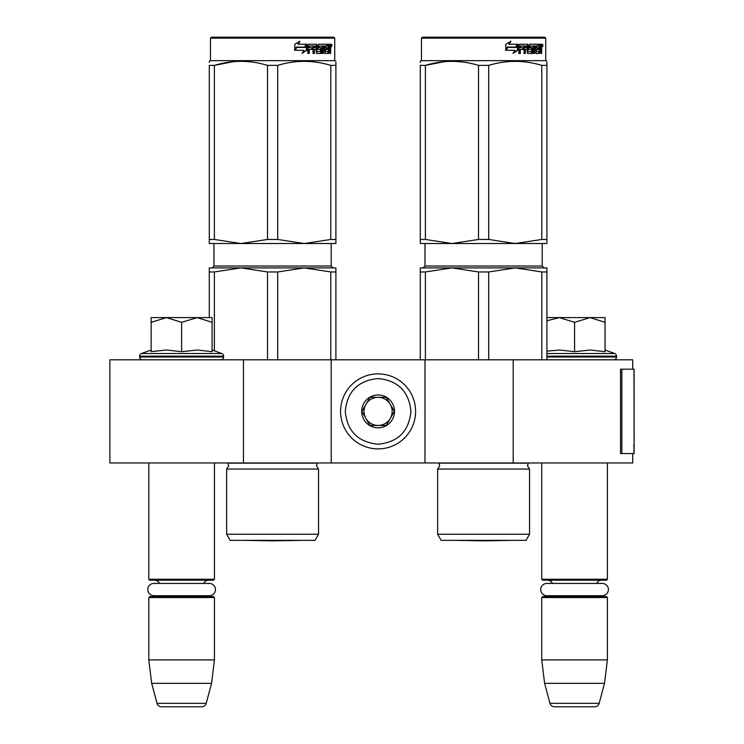 <?xml version="1.0" encoding="UTF-8"?>
<svg xmlns="http://www.w3.org/2000/svg" width="744" height="744" viewBox="0 0 744 744"><rect width="100%" height="100%" fill="white"/><g stroke="black" fill="none" stroke-linecap="round" stroke-linejoin="round"><path stroke-width="1.12" d="M243.455 462.973L243.455 359.808L109.88 359.808L109.88 462.973L632.716 462.973L632.716 453.589M632.716 369.182L632.716 359.808L513.202 359.808L513.202 462.973M424.982 462.973L424.982 359.808L513.202 359.808M331.201 462.973L331.201 359.808L424.982 359.808M243.455 359.808L331.201 359.808M148.8 462.973L148.8 579.26L214.449 579.26L214.449 462.973M148.8 579.26L149.739 580.199L213.509 580.199L214.449 579.26M203.726 583.426A5.627 5.627 -122.1 0 1 208.822 580.199M159.523 583.426A5.627 5.627 122.2 0 0 154.427 580.199M208.822 596.604A5.627 5.627 -47.8 0 1 205.781 595.712L209.315 595.712A6.147 6.147 0 0 0 215.453 589.574A6.147 6.147 0 0 0 209.315 583.426L153.934 583.426A6.147 6.147 0 0 0 147.796 589.574A6.147 6.147 0 0 0 153.934 595.712L157.468 595.712A5.627 5.627 47.8 0 1 154.427 596.604M214.449 597.544L148.8 597.544L149.739 596.604L213.509 596.604L214.449 597.544L214.449 659.909L211.566 683.355L206.218 703.322L157.03 703.322L151.683 683.355L211.566 683.355M148.8 597.544L148.8 659.909L214.449 659.909M148.8 659.909L151.683 683.355M201.689 706.8L161.56 706.8L201.689 706.8A4.687 4.687 -34.1 0 0 206.218 703.322M161.56 706.8A4.687 4.687 34.1 0 1 157.03 703.322M541.744 462.973L541.744 579.26L607.392 579.26L607.392 462.973M541.744 579.26L542.683 580.199L606.453 580.199L607.392 579.26M596.669 583.426A5.627 5.627 -122.1 0 1 601.766 580.199M552.466 583.426A5.627 5.627 122.2 0 0 547.37 580.199M601.766 596.604A5.627 5.627 -47.8 0 1 598.725 595.712L602.259 595.712A6.147 6.147 0 0 0 608.397 589.574A6.147 6.147 0 0 0 602.259 583.426L546.877 583.426A6.147 6.147 0 0 0 540.739 589.574A6.147 6.147 0 0 0 546.877 595.712L550.411 595.712A5.627 5.627 47.8 0 1 547.37 596.604M607.392 597.544L541.744 597.544L542.683 596.604L606.453 596.604L607.392 597.544L607.392 659.909L604.509 683.355L599.162 703.322L549.974 703.322L544.627 683.355L604.509 683.355M541.744 597.544L541.744 659.909L607.392 659.909M541.744 659.909L544.627 683.355M594.633 706.8L554.503 706.8L594.633 706.8A4.687 4.687 -34.1 0 0 599.162 703.322M554.503 706.8A4.687 4.687 34.1 0 1 549.974 703.322M212.096 350.006L221.74 353.512L141.509 353.512A2.818 2.818 129.2 0 0 139.658 356.153L139.658 356.999A2.818 2.818 40.2 0 0 142.467 359.808M220.773 359.808A2.818 2.818 -40.2 0 0 223.591 356.999L139.658 356.999M221.74 353.512A2.818 2.818 -129.2 0 1 223.591 356.153L223.591 356.999M151.144 350.006L141.509 353.512M151.85 351.568L166.712 350.006L181.62 351.717L197.318 350.006L212.096 351.717L212.096 322.319L197.179 317.604L181.62 322.319L166.386 317.604L151.144 317.604L151.144 351.717M151.144 322.329L166.386 317.604L196.537 317.604M212.096 322.319L212.096 317.604L197.179 317.604M181.62 351.717L181.62 322.319M605.049 350.006L614.684 353.512L546.905 353.512M613.726 359.808A2.818 2.818 -40.2 0 0 616.534 356.999L546.905 356.999M614.684 353.512A2.818 2.818 -129.2 0 1 616.534 356.153L616.534 356.999M546.905 351.159L559.655 350.006L574.573 351.717L590.262 350.006L605.049 351.717L605.049 322.319L590.131 317.604L574.573 322.319L559.33 317.604L546.905 317.604M546.905 320.785L559.33 317.604L589.49 317.604M605.049 322.319L605.049 317.604L590.131 317.604M574.573 351.717L574.573 322.319M415.608 411.386A37.516 37.516 0 0 0 378.092 373.879A37.516 37.516 0 0 0 340.585 411.386A37.516 37.516 0 0 0 378.092 448.902A37.516 37.516 0 0 0 415.608 411.386A37.516 37.516 0 0 0 378.092 373.879A37.516 37.516 0 0 0 340.585 411.386A37.516 37.516 0 0 0 378.092 448.902A37.516 37.516 0 0 0 415.608 411.386M410.921 411.386C408.977 391.456 398.031 380.51 378.101 378.566C358.162 380.51 347.216 391.446 345.272 411.386C347.216 431.325 358.162 442.262 378.092 444.214C398.031 442.271 408.977 431.325 410.921 411.386M394.506 411.386A16.415 16.415 0 0 0 378.092 394.98A16.415 16.415 0 0 0 361.686 411.386A16.415 16.415 0 0 0 378.092 427.8A16.415 16.415 0 0 0 394.506 411.386M394.339 411.386L386.22 397.324L369.973 397.324L361.854 411.386L369.973 425.456L386.22 425.456L394.339 411.386M365.918 404.355A14.071 14.071 0 0 0 378.092 425.456A14.071 14.071 0 0 0 390.274 404.355A14.071 14.071 0 0 0 365.918 404.355M378.092 425.456A14.071 14.071 0 0 1 364.03 411.386A14.071 14.071 0 0 1 378.092 397.324M390.274 404.355A14.071 14.071 0 0 1 390.274 418.426M153.934 595.712L209.315 595.712M546.877 595.712L602.259 595.712M226.641 469.064L318.544 469.064L316.433 465.688L317.437 463.14L227.748 463.14L228.752 465.688L226.641 469.064L226.641 534.239L318.544 534.239L318.544 469.064M330.792 271.96L304.24 267.905L277.689 271.96L267.496 271.96L240.944 267.905L335.897 267.905L335.897 271.96L330.792 271.96L330.792 359.808M335.897 271.96L335.897 359.808M267.496 271.96L267.496 359.808M277.689 271.96L277.689 359.808M289.63 267.905L209.287 267.905L209.287 317.604M240.944 267.905L214.393 271.96L209.287 271.96M214.393 271.96L214.393 350.833M293.285 267.905L304.24 267.905M318.544 534.239L315.028 540.339L230.156 540.339L226.641 534.239M209.287 62.375L209.287 61.324L210.459 60.645L334.726 60.645L335.897 61.324M209.287 239.456L214.393 239.456L240.889 243.521L209.287 243.521L209.287 65.379C209.287 60.022 209.287 60.022 209.287 65.379L214.393 65.379C232.091 60.022 249.789 60.022 267.496 65.379L277.689 65.379L277.689 239.456L304.194 243.521L240.991 243.521L267.496 239.456L277.689 239.456M233.439 61.659L214.393 65.379L214.393 239.456M335.897 243.521L335.897 239.456L335.897 243.521L304.296 243.521L330.792 239.456L335.897 239.456L335.897 65.379L335.897 239.456M277.689 65.379C295.396 60.022 313.094 60.022 330.792 65.379L335.897 65.379C335.897 60.022 335.897 60.022 335.897 65.379L335.897 62.468M317.595 62.394L311.745 61.659M267.496 65.379L267.496 239.456M330.792 65.379L330.792 239.456M306.947 50.192L302.371 53.187L303.887 50.285L295.173 50.285L296.828 47.421L305.366 47.421L306.947 44.231L306.947 50.192L306.435 50.192L306.435 45.282M301.924 53.187L306.435 50.192M296.279 47.095L294.447 50.285M298.27 44.231L299.906 41.283L294.782 44.277L294.782 50.285L296.642 47.095L305.198 47.095L306.63 44.231L297.879 44.231L299.488 41.283M304.705 47.095L306.109 44.231M317.037 51.457L317.037 44.956L316.367 44.956L316.367 51.457L317.232 51.736L320.664 51.457L320.487 49.439L318.386 49.439L317.893 48.713L318.386 44.231L327.555 44.231L327.388 45.97M324.83 51.736L324.682 49.439L325.481 49.439L325.63 51.736L324.83 51.736L328.225 51.457L328.225 44.231L330.355 44.231L330.643 44.956L330.643 49.718L329.88 49.718M330.215 48.639L329.341 48.639L329.769 49.718M330.643 49.718L330.643 53.475L329.945 53.475L329.639 49.439L328.774 49.439L329.081 50.164M322.719 45.97L322.459 53.475L323.482 53.475L323.482 45.97L322.719 45.97L324.477 45.97L324.877 53.475L328.541 53.475L328.876 49.439M308.965 45.97L308.741 47.7L309.29 47.7L309.523 45.97L308.965 45.97L313.029 45.97L313.029 53.475L314.331 53.475L314.331 49.439L313.708 49.439L313.708 53.475M314.331 49.439L316.005 49.439L316.526 53.475L321.334 53.475L321.78 48.434L321.334 47.7L318.581 47.7L318.395 46.249L322.459 45.97L322.459 53.475M308.741 49.439L309.29 49.439L308.741 49.439L308.741 53.475M317.037 44.956L316.526 44.231L308.462 44.231L307.858 44.956L307.858 53.475L309.29 53.475L309.29 49.439L312.489 49.439L312.489 47.7L309.29 47.7M313.912 45.97L316.005 46.249L316.005 47.7L314.331 47.7L314.331 46.249M314.331 47.7L313.708 47.7L313.708 46.249M328.225 45.97L328.876 45.97L328.225 45.97M328.876 45.97L329.825 45.97L329.945 47.7L328.876 47.7L328.876 45.97M328.876 47.7L328.225 47.7L328.876 47.7M326.318 49.439L326.318 47.7M325.63 45.97L324.83 45.97L324.682 47.7L325.481 47.7L325.63 45.97L327.555 45.97L327.555 44.231M326.728 45.97L326.728 44.231M315.865 44.231L316.367 44.956M311.885 49.439L311.885 47.7M312.415 49.439L312.415 47.7M320.599 47.7L320.599 53.475M321.706 53.159L321.706 48.016M328.03 51.736L327.704 53.475M328.225 49.439L328.774 49.439M329.769 47.56L329.341 48.639M329.769 45.97L329.48 44.231M330.643 47.56L329.945 47.56M331.917 45.403L331.517 46.574L331.517 44.231L331.917 45.403L331.089 45.403M331.517 46.574L330.624 46.574L330.485 44.305M319.288 45.97L319.288 47.7M325.481 47.7L327.137 47.7L327.137 49.439L325.481 49.439M334.726 38.139L333.786 37.2L211.398 37.2L210.459 38.139L334.726 38.139L334.726 60.645M331.21 46.221L331.592 45.626L331.099 45.626M244.767 540.376L300.418 540.376L272.592 540.86L244.767 540.376A9.374 9.374 0 0 1 244.748 540.339M437.649 469.064L529.551 469.064L527.44 465.688L528.445 463.14L438.755 463.14L439.76 465.688L437.649 469.064L437.649 534.239L529.551 534.239L529.551 469.064M541.799 271.96L515.248 267.905L488.696 271.96L478.504 271.96L451.952 267.905L546.905 267.905L546.905 271.96L541.799 271.96L541.799 359.808M546.905 271.96L546.905 359.808M478.504 271.96L478.504 359.808M488.696 271.96L488.696 359.808M500.638 267.905L420.295 267.905L420.295 359.808M451.952 267.905L425.401 271.96L420.295 271.96M425.401 271.96L425.401 359.808M504.293 267.905L515.248 267.905M529.551 534.239L526.036 540.339L441.164 540.339L437.649 534.239M420.295 62.375L420.295 61.324L421.467 60.645L545.733 60.645L546.905 61.324M420.295 239.456L425.401 239.456L451.896 243.521L420.295 243.521L420.295 65.379C420.295 60.022 420.295 60.022 420.295 65.379L425.401 65.379C443.099 60.022 460.796 60.022 478.504 65.379L488.696 65.379L488.696 239.456L515.201 243.521L451.999 243.521L478.504 239.456L488.696 239.456M444.447 61.659L425.401 65.379L425.401 239.456M546.905 243.521L546.905 239.456L546.905 243.521L515.304 243.521L541.799 239.456L546.905 239.456L546.905 65.379L546.905 239.456M488.696 65.379C506.404 60.022 524.101 60.022 541.799 65.379L546.905 65.379C546.905 60.022 546.905 60.022 546.905 65.379L546.905 62.468M528.603 62.394L522.753 61.659M478.504 65.379L478.504 239.456M541.799 65.379L541.799 239.456M517.954 50.192L513.379 53.187L514.894 50.285L506.18 50.285L507.836 47.421L516.373 47.421L517.954 44.231L517.954 50.192L517.443 50.192L517.443 45.282M512.932 53.187L517.443 50.192M507.287 47.095L505.455 50.285M509.277 44.231L510.914 41.283L505.79 44.277L505.79 50.285L507.65 47.095L516.206 47.095L517.638 44.231L508.887 44.231L510.505 41.283M515.713 47.095L517.117 44.231M528.045 51.457L528.045 44.956L527.375 44.956L527.375 51.457L528.24 51.736L531.672 51.457L531.495 49.439L529.393 49.439L528.9 48.713L529.393 44.231L538.563 44.231L538.396 45.97M535.838 51.736L535.689 49.439L536.489 49.439L536.638 51.736L535.838 51.736L539.233 51.457L539.233 44.231L541.362 44.231L541.651 44.956L541.651 49.718L540.888 49.718M541.223 48.639L540.349 48.639L540.776 49.718M541.651 49.718L541.651 53.475L540.953 53.475L540.646 49.439L539.781 49.439L540.088 50.164M533.727 45.97L533.467 53.475L534.49 53.475L534.49 45.97L533.727 45.97L535.485 45.97L535.885 53.475L539.549 53.475L539.884 49.439M519.972 45.97L519.749 47.7L520.298 47.7L520.53 45.97L519.972 45.97L524.036 45.97L524.036 53.475L525.338 53.475L525.338 49.439L524.715 49.439L524.715 53.475M525.338 49.439L527.012 49.439L527.533 53.475L532.341 53.475L532.788 48.434L532.341 47.7L529.589 47.7L529.403 46.249L533.467 45.97L533.467 53.475M519.749 49.439L520.298 49.439L519.749 49.439L519.749 53.475M528.045 44.956L527.533 44.231L519.47 44.231L518.866 44.956L518.866 53.475L520.298 53.475L520.298 49.439L523.497 49.439L523.497 47.7L520.298 47.7M524.92 45.97L527.012 46.249L527.012 47.7L525.338 47.7L525.338 46.249M525.338 47.7L524.715 47.7L524.715 46.249M539.233 45.97L539.884 45.97L539.233 45.97M539.884 45.97L540.832 45.97L540.953 47.7L539.884 47.7L539.884 45.97M539.884 47.7L539.233 47.7L539.884 47.7M537.326 49.439L537.326 47.7M536.638 45.97L535.838 45.97L535.689 47.7L536.489 47.7L536.638 45.97L538.563 45.97L538.563 44.231M537.735 45.97L537.735 44.231M526.873 44.231L527.375 44.956M522.902 49.439L522.902 47.7M523.432 49.439L523.432 47.7M531.607 47.7L531.607 53.475M532.713 53.159L532.713 48.016M539.037 51.736L538.712 53.475M539.233 49.439L539.781 49.439M540.776 47.56L540.349 48.639M540.776 45.97L540.488 44.231M541.651 47.56L540.953 47.56M542.925 45.403L542.525 46.574L542.525 44.231L542.925 45.403L542.097 45.403M542.525 46.574L541.632 46.574L541.493 44.305M530.295 45.97L530.295 47.7M536.489 47.7L538.144 47.7L538.144 49.439L536.489 49.439M545.733 38.139L544.794 37.2L422.406 37.2L421.467 38.139L545.733 38.139L545.733 60.645M542.218 46.221L542.599 45.626L542.106 45.626M455.774 540.376L511.426 540.376L483.6 540.86L455.774 540.376A9.374 9.374 0 0 1 455.756 540.339M634.121 444.466L634.121 369.182L621.863 369.182L621.863 453.589L634.121 453.589L633.851 444.466M634.121 453.589L633.972 369.182M621.863 369.182L620.533 369.182L620.533 453.589L621.863 453.589M223.591 356.153L139.658 356.153M616.534 356.153L546.905 356.153M331.201 243.521L331.201 266.026L213.974 266.026L213.974 243.521M542.218 243.521L542.218 266.026L424.982 266.026L424.982 243.521M633.972 453.589L633.972 446.558M331.201 266.026L333.079 267.905M213.974 266.026L212.105 267.905M210.459 38.139L210.459 60.645M542.218 266.026L544.087 267.905M424.982 266.026L423.113 267.905M421.467 38.139L421.467 60.645"/></g></svg>
